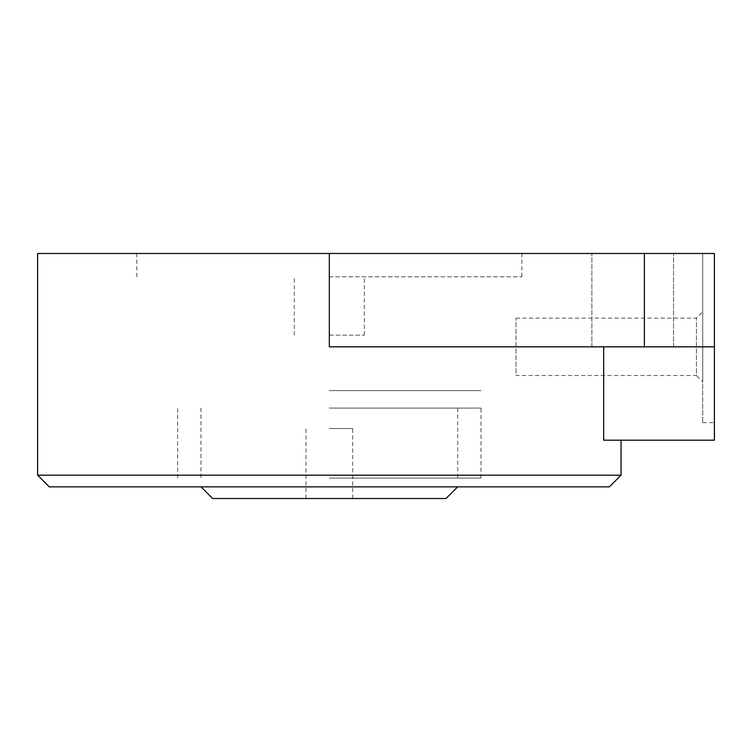 <?xml version="1.0" encoding="UTF-8"?>
<svg xmlns="http://www.w3.org/2000/svg" width="752" height="752" viewBox="0 0 752 752"><rect width="100%" height="100%" fill="white"/><g stroke="black" fill="none" stroke-linecap="round" stroke-linejoin="round"><path stroke-width="0.56" stroke-dasharray="3.76 2.82" d="M714.4 346.832L702.735 346.832L702.735 253.48L702.735 422.68L702.735 346.832L714.4 346.832L329.32 346.832L329.32 253.48L136.789 253.48L714.4 253.48L702.735 253.48L714.4 253.48L714.4 422.68L714.4 253.48L714.4 346.832L329.32 346.832L714.4 346.832L714.4 440.183L603.668 440.183L603.668 346.832M329.32 253.48L37.6 253.48M632.714 253.48L673.557 253.48L632.714 253.48M621.049 475.189L37.6 475.189M603.668 440.183L621.049 440.183L603.668 440.183M632.714 346.832L673.557 346.832L632.714 346.832M609.383 486.854L49.265 486.854M329.32 486.854L457.686 486.854L329.32 486.854M702.735 381.837L702.735 311.817L702.735 381.837L696.418 375.521L696.418 318.134L696.418 375.521L516.032 375.521L516.032 318.134L516.032 375.521M329.32 335.157L364.335 335.157L329.32 335.157M329.32 276.811L521.86 276.811L329.32 276.811M329.32 478.103L481.017 478.103L329.32 478.103M329.32 390.589L481.017 390.589L329.32 390.589M329.32 428.508L352.66 428.508L329.32 428.508M446.011 498.52L212.637 498.52M329.32 408.092L481.017 408.092L329.32 408.092M644.389 346.832L644.389 253.48M673.557 346.832L673.557 253.48L673.557 346.832M591.88 346.832L591.88 253.48L591.88 346.832M702.735 422.68L714.4 422.68M516.032 318.134L696.418 318.134L702.735 311.817M364.335 335.157L364.335 276.811M294.314 335.157L294.314 276.811M521.86 276.811L521.86 253.48M136.789 276.811L136.789 253.48M457.686 408.092L457.686 478.103M200.963 408.092L200.963 478.103M481.017 478.103L481.017 408.092M177.632 478.103L177.632 408.092M352.66 498.52L352.66 428.508M305.989 498.52L305.989 428.508"/><path stroke-width="1.13" d="M37.6 475.189L621.049 475.189L609.383 486.854L49.265 486.854L37.6 475.189L37.6 253.48L714.4 253.48L714.4 346.832L329.32 346.832L329.32 253.48M603.668 346.832L603.668 440.183L714.4 440.183L714.4 346.832M200.963 486.854L212.637 498.52L446.011 498.52L457.686 486.854M644.389 346.832L644.389 253.48M621.049 475.189L621.049 440.183"/></g></svg>
